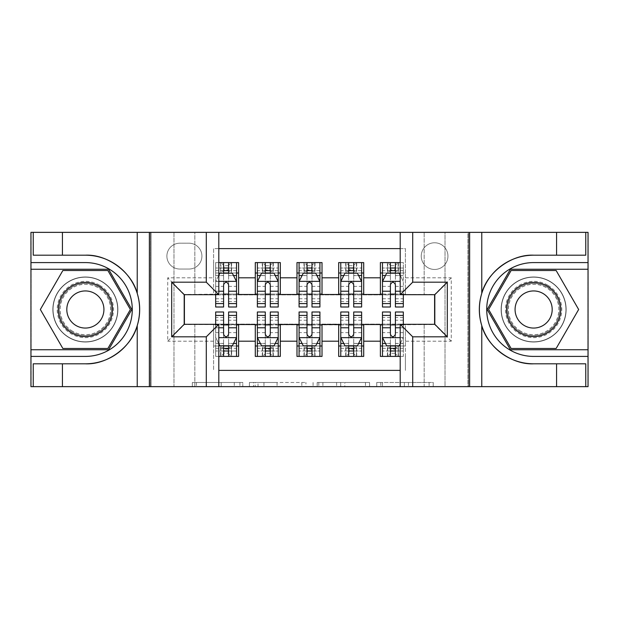 <?xml version="1.0" encoding="UTF-8"?>
<svg xmlns="http://www.w3.org/2000/svg" width="619" height="619" viewBox="0 0 619 619"><rect width="100%" height="100%" fill="white"/><g stroke="black" fill="none" stroke-linecap="round" stroke-linejoin="round"><path stroke-width="0.46" stroke-dasharray="3.1 2.32" d="M242.78 386.643L196.432 386.643L242.78 386.643L242.78 382.472L221.192 382.472L221.192 386.643L221.192 382.472L242.78 382.472L242.78 386.643L242.78 382.472L221.192 382.472L221.192 386.643L221.192 382.472L242.78 382.472L196.432 382.472L242.78 382.472M533.632 276.972A32.528 32.528 0 0 0 501.104 309.5A32.528 32.528 0 0 0 533.632 342.028A32.528 32.528 0 0 1 501.104 309.5A32.528 32.528 0 0 1 533.632 276.972A32.528 32.528 0 0 1 566.161 309.5A32.528 32.528 0 0 1 533.632 342.028A32.528 32.528 0 0 0 566.161 309.5A32.528 32.528 0 0 0 533.632 276.972A32.528 32.528 0 0 1 566.161 309.5A32.528 32.528 0 0 1 533.632 342.028A32.528 32.528 0 0 0 566.161 309.5A32.528 32.528 0 0 0 533.632 276.972A32.528 32.528 0 0 0 501.104 309.5A32.528 32.528 0 0 0 533.632 342.028A32.528 32.528 0 0 1 501.104 309.5A32.528 32.528 0 0 1 533.632 276.972M85.368 276.972A32.528 32.528 0 0 0 52.839 309.5A32.528 32.528 0 0 0 85.368 342.028A32.528 32.528 0 0 1 52.839 309.5A32.528 32.528 0 0 1 85.368 276.972A32.528 32.528 0 0 1 117.896 309.5A32.528 32.528 0 0 1 85.368 342.028A32.528 32.528 0 0 0 117.896 309.5A32.528 32.528 0 0 0 85.368 276.972A32.528 32.528 0 0 0 52.839 309.5A32.528 32.528 0 0 0 85.368 342.028A32.528 32.528 0 0 1 52.839 309.5A32.528 32.528 0 0 1 85.368 276.972A32.528 32.528 0 0 1 117.896 309.5A32.528 32.528 0 0 1 85.368 342.028A32.528 32.528 0 0 0 117.896 309.5A32.528 32.528 0 0 0 85.368 276.972M434.6 242.78A13.347 13.347 0 0 0 421.253 256.127A13.347 13.347 0 0 0 434.6 269.466A13.347 13.347 0 0 0 447.939 256.127A13.347 13.347 0 0 0 434.6 242.78A13.347 13.347 0 0 0 421.253 256.127A13.347 13.347 0 0 0 434.6 269.466A13.347 13.347 0 0 0 447.939 256.127A13.347 13.347 0 0 0 434.6 242.78M429.122 386.643L380.824 386.643L429.122 386.643L429.122 382.472L408.447 382.472L433.215 382.472L433.215 386.643L433.215 382.472L380.824 382.472L433.215 382.472L433.215 386.643L433.215 382.472L429.122 382.472L429.122 386.643M404.354 386.643L382.457 386.643L404.354 386.643L404.354 382.472L408.447 382.472L404.354 382.472L404.354 386.643L404.354 382.472L382.457 382.472L382.457 386.643L382.457 382.472L404.354 382.472L404.354 386.643M376.731 386.643L380.824 386.643L376.731 386.643L376.731 382.472L380.824 382.472L376.731 382.472L376.731 386.643M192.339 386.643L196.432 386.643L192.339 386.643L192.339 382.472L196.432 382.472L192.339 382.472L192.339 386.643M424.17 386.643L445.022 386.643L445.022 232.357L587.841 232.357L587.841 386.643L445.022 386.643L445.022 232.357L424.17 232.357L424.17 294.907L194.83 294.907L194.83 232.357L424.17 232.357L424.17 294.907L194.83 294.907L194.83 232.357L173.978 232.357L173.978 386.643L31.159 386.643L218.801 386.643L218.801 324.302L184.191 324.302L184.191 294.698L218.801 294.698L218.801 232.357L31.159 232.357L31.159 386.643L31.159 232.357L173.978 232.357L173.978 386.643L194.83 386.643L194.83 324.093L424.17 324.093L424.17 386.643L194.83 386.643L194.83 324.093L424.17 324.093L424.17 386.643M467.956 386.643L587.841 386.643L587.841 232.357L467.956 232.357L467.956 386.643L400.199 386.643L400.199 324.302L434.809 324.302L434.809 294.698L400.199 294.698L400.199 232.357L467.956 232.357L467.956 386.643M305.918 386.643L301.824 386.643L305.918 386.643L305.918 382.472L305.918 386.643M253.527 386.643L301.824 386.643L249.434 386.643L253.527 386.643L253.527 382.472L305.918 382.472L249.434 382.472L249.434 386.643L249.434 382.472L253.527 382.472L253.527 386.643M317.176 386.643L369.566 386.643L313.082 386.643L317.176 386.643L317.176 382.472L369.566 382.472L369.566 386.643L369.566 382.472L344.806 382.472L344.806 386.643M400.199 248.621L405.406 248.621L405.406 273.01L380.391 273.01L380.391 262.588L400.199 262.588M338.686 262.588L363.709 262.588L363.709 273.01L338.686 273.01L338.686 262.588M296.988 262.588L322.012 262.588L322.012 273.01L296.988 273.01L296.988 262.588M255.291 262.588L280.314 262.588L280.314 273.01L255.291 273.01L255.291 262.588M184.4 324.302L213.594 324.511L213.594 370.379L213.594 345.99L238.609 345.99L238.609 356.412L218.801 356.412M280.314 356.412L255.291 356.412L255.291 345.99L280.314 345.99L280.314 356.412M322.012 356.412L296.988 356.412L296.988 345.99L322.012 345.99L322.012 356.412M363.709 356.412L338.686 356.412L338.686 345.99L363.709 345.99L363.709 356.412M434.6 294.698L405.406 294.489L405.406 294.071L363.709 294.489L363.709 273.01M363.709 294.071L322.012 294.489L322.012 273.01M322.012 294.071L280.314 294.489L280.314 273.01M380.391 345.99L405.406 345.99L405.406 356.412L380.391 356.412L380.391 324.511L363.709 324.511L363.709 324.929L184.4 324.511L167.726 341.193L167.726 277.807L213.594 277.807L213.594 294.489L184.4 294.698M218.801 248.621L213.594 248.621L213.594 262.588L238.609 262.588L238.609 273.01L223.598 273.01M218.801 262.588L213.594 262.588L213.594 294.071L238.609 294.071L238.609 273.01M179.82 269.048L188.988 269.048A12.929 12.929 0 0 0 201.918 256.127A12.929 12.929 0 0 0 188.988 243.197L179.82 243.197A12.929 12.929 0 0 0 166.89 256.127A12.929 12.929 0 0 0 179.82 269.048L188.988 269.048A12.929 12.929 0 0 0 201.918 256.127A12.929 12.929 0 0 0 188.988 243.197L179.82 243.197A12.929 12.929 0 0 0 166.89 256.127A12.929 12.929 0 0 0 179.82 269.048M151.044 386.643L151.044 232.357L151.044 386.643M380.391 324.929L434.6 324.511L434.6 294.489L405.406 294.489L405.406 248.621L213.594 248.621L213.594 277.807M405.406 277.807L451.274 277.807L451.274 341.193L405.406 341.193L405.406 370.379L405.406 356.412L400.199 356.412M400.199 370.379L218.801 370.379M213.594 341.193L167.726 341.193M280.314 294.071L255.291 294.071L255.291 294.489L238.609 294.489L238.609 294.071M223.598 294.071L184.4 294.489L184.4 324.511M405.406 341.193L405.406 324.511L434.6 324.302M228.604 273.01L236.528 273.01L236.528 262.588L223.598 262.588L223.598 268.012L215.675 268.012L215.675 273.01L215.675 262.588L223.598 262.588M228.604 294.071L236.528 294.071M223.598 345.99L213.594 345.99L213.594 324.929L223.598 324.929M238.609 345.99L238.609 324.929M228.604 324.929L236.528 324.929M228.604 345.99L236.528 345.99L236.528 356.412L215.675 356.412L215.675 345.99L236.528 345.99L236.528 350.988L236.528 311.999M257.372 294.071L265.296 294.071M270.302 294.071L278.225 294.071M270.302 273.01L265.296 273.01M255.291 294.071L255.291 273.01M280.314 345.99L280.314 324.929M255.291 345.99L255.291 324.929M257.372 324.929L265.296 324.929M270.302 324.929L278.225 324.929M257.372 311.999L257.372 350.988L257.372 345.99L265.296 345.99M270.302 345.99L278.225 345.99L278.225 356.412L273.01 356.412L273.01 345.99L257.372 345.99L257.372 356.412L262.286 356.412L262.286 345.99M299.078 324.929L307.001 324.929M311.999 324.929L319.922 324.929M322.012 345.99L322.012 324.929M296.988 345.99L296.988 324.929M299.078 311.999L299.078 350.988L299.078 345.99L307.001 345.99M311.999 345.99L319.922 345.99L319.922 356.412L314.715 356.412L314.715 345.99L299.078 345.99L299.078 356.412L303.983 356.412L303.983 345.99M296.988 294.071L296.988 273.01M311.999 273.01L307.001 273.01M299.078 294.071L307.001 294.071M311.999 294.071L319.922 294.071M340.775 324.929L348.698 324.929M353.704 324.929L361.628 324.929M363.709 345.99L363.709 324.929M338.686 345.99L338.686 324.929M340.775 311.999L340.775 350.988L340.775 345.99L348.698 345.99M353.704 345.99L361.628 345.99L361.628 356.412L356.412 356.412L356.412 345.99L340.775 345.99L340.775 356.412L345.688 356.412L345.688 345.99M338.686 294.071L338.686 273.01M353.704 273.01L348.698 273.01M340.775 294.071L348.698 294.071M353.704 294.071L361.628 294.071M382.472 324.929L390.396 324.929M395.402 324.929L405.406 324.929L405.406 345.99L395.402 345.99M382.472 311.999L382.472 350.988L382.472 345.99L390.396 345.99M380.391 294.071L380.391 273.01M395.402 294.071L405.406 294.071L405.406 273.01L395.402 273.01M403.325 307.001L403.325 268.012L403.325 273.01L390.396 273.01M382.472 294.071L390.396 294.071M184.4 294.489L167.726 277.807M451.274 277.807L434.6 294.489M451.274 341.193L434.6 324.511M258.03 386.643L263.965 386.643L258.03 386.643L258.03 382.472L255.167 382.472L255.167 386.643L255.167 382.472L263.965 382.472L258.03 382.472L258.03 386.643M263.965 386.643L277.064 386.643L263.965 386.643L263.965 382.472L277.064 382.472L277.064 386.643L277.064 382.472L263.965 382.472L263.965 386.643M317.176 382.472L340.713 382.472L340.713 386.643L340.713 382.472L336.62 382.472L340.713 382.472L340.713 386.643L340.713 382.472L344.806 382.472M318.808 382.472L318.808 386.643L318.808 382.472M313.082 382.472L313.082 386.643L313.082 382.472M218.801 275.308L215.675 281.56L215.675 294.698M218.801 281.351L215.675 281.56L215.675 301.577L215.675 262.588L220.89 262.588L220.89 273.01L236.528 273.01L215.675 273.01L220.89 273.01L220.89 262.588L236.528 262.588M215.675 307.001L215.675 268.012L236.528 268.012L236.528 273.01M236.528 281.56L236.528 301.577L236.528 281.56L232.357 273.219L219.846 273.219L215.783 281.351L236.419 281.351M236.528 307.001L236.528 268.012L228.604 268.012L228.604 262.588L228.604 307.001M223.598 268.012L223.598 275.602L215.675 275.602M215.675 275.517L223.598 275.517L223.598 273.219M228.604 273.219L228.604 275.517L233.502 275.517M223.598 307.001L223.598 275.602M223.598 275.517L223.598 284.686C225.262 281.529 226.933 281.529 228.604 284.686L228.604 275.517M224.016 269.884L224.016 265.713L228.187 265.713L228.187 269.884L224.016 269.884L220.89 273.01M228.187 265.713L231.313 262.588L231.313 273.01L231.313 262.588L231.313 273.01L228.187 269.884M224.016 265.713L220.89 262.588M215.675 311.999L215.675 350.988L236.528 350.988L228.604 350.988L228.604 356.412M236.528 337.44L236.528 317.423L236.528 337.44L232.357 345.781L219.846 345.781L215.783 337.649L218.801 343.692M215.675 324.302L215.675 356.412L220.588 356.412L220.588 345.99L215.675 345.99L215.675 348.335L223.598 348.335M215.675 343.398L223.598 343.398L223.598 350.988L215.675 350.988L215.675 348.335M236.528 345.99L220.89 345.99L220.588 356.412M224.016 353.287L224.016 349.116L228.187 349.116L228.187 353.287L224.016 353.287L220.89 356.412L220.89 345.99L220.89 356.412L231.313 356.412L231.313 345.99L231.614 356.412L231.614 345.99M236.528 356.412L231.614 356.412M228.604 350.988L228.604 343.398L236.528 343.398M233.502 343.483L228.604 343.483L228.604 345.781M223.598 345.781L223.598 343.483L215.675 343.483M228.604 311.999L228.604 343.398M223.598 343.398L223.598 311.999M228.604 343.483L228.604 334.314C226.941 337.471 225.27 337.471 223.598 334.314L223.598 343.483M224.016 349.116L220.588 345.99M228.187 349.116L231.313 345.99M228.187 353.287L231.313 356.412M223.598 350.988L223.598 356.412L223.598 350.988M99.442 285.127A28.149 28.149 0 0 0 60.995 295.425A28.149 28.149 0 0 0 71.293 333.873A28.149 28.149 0 0 0 109.741 323.575A28.149 28.149 0 0 0 99.442 285.127M72.338 332.07A26.06 26.06 0 0 1 62.798 296.47A26.06 26.06 0 0 1 98.398 286.93A26.06 26.06 0 0 0 62.798 296.47A26.06 26.06 0 0 0 72.338 332.07A26.06 26.06 0 0 0 107.938 322.53A26.06 26.06 0 0 0 98.398 286.93A26.06 26.06 0 0 1 107.938 322.53A26.06 26.06 0 0 1 72.338 332.07A26.06 26.06 0 0 0 107.938 322.53A26.06 26.06 0 0 0 98.398 286.93M76.091 325.571A18.555 18.555 0 0 1 69.297 300.223A18.555 18.555 0 0 1 94.645 293.429A18.555 18.555 0 0 1 101.439 318.777A18.555 18.555 0 0 1 76.091 325.571M101.524 281.513A32.32 32.32 0 0 1 113.354 325.656A32.32 32.32 0 0 1 69.212 337.487A32.32 32.32 0 0 1 57.381 293.344A32.32 32.32 0 0 1 101.524 281.513A32.32 32.32 0 0 1 113.354 325.656A32.32 32.32 0 0 1 69.212 337.487A32.32 32.32 0 0 1 57.381 293.344A32.32 32.32 0 0 1 101.524 281.513M107.876 348.489L62.859 348.489L40.343 309.5L62.859 270.511L107.876 270.511L130.385 309.5L107.876 348.489M547.707 285.127A28.149 28.149 0 0 0 509.259 295.425A28.149 28.149 0 0 0 519.558 333.873A28.149 28.149 0 0 0 558.005 323.575A28.149 28.149 0 0 0 547.707 285.127M520.602 332.07A26.06 26.06 0 0 1 511.062 296.47A26.06 26.06 0 0 1 546.662 286.93A26.06 26.06 0 0 0 511.062 296.47A26.06 26.06 0 0 0 520.602 332.07A26.06 26.06 0 0 0 556.202 322.53A26.06 26.06 0 0 0 546.662 286.93A26.06 26.06 0 0 1 556.202 322.53A26.06 26.06 0 0 1 520.602 332.07A26.06 26.06 0 0 0 556.202 322.53A26.06 26.06 0 0 0 546.662 286.93M524.355 325.571A18.555 18.555 0 0 1 517.561 300.223A18.555 18.555 0 0 1 542.909 293.429A18.555 18.555 0 0 1 549.703 318.777A18.555 18.555 0 0 1 524.355 325.571M549.788 281.513A32.32 32.32 0 0 1 561.619 325.656A32.32 32.32 0 0 1 517.476 337.487A32.32 32.32 0 0 1 505.646 293.344A32.32 32.32 0 0 1 549.788 281.513A32.32 32.32 0 0 1 561.619 325.656A32.32 32.32 0 0 1 517.476 337.487A32.32 32.32 0 0 1 505.646 293.344A32.32 32.32 0 0 1 549.788 281.513M556.141 348.489L511.124 348.489L488.615 309.5L511.124 270.511L556.141 270.511L578.657 309.5L556.141 348.489M62.434 255.19L62.434 232.357M62.434 363.81L62.434 386.643M218.801 386.643L150.417 386.643L150.417 232.357L150.417 386.643L30.95 386.643L30.95 232.357L218.801 232.357M33.24 363.81L85.368 363.81M85.368 255.19L33.24 255.19M30.95 262.588L85.368 262.588A46.912 46.912 0 0 1 132.28 309.5A46.912 46.912 0 0 1 85.368 356.412L30.95 356.412M30.95 349.743L108.604 349.743L131.832 309.5L108.604 269.257L30.95 269.257M556.566 363.81L556.566 386.643M556.566 255.19L556.566 232.357M400.199 232.357L468.583 232.357L468.583 386.643L468.583 232.357L588.05 232.357L588.05 386.643L400.199 386.643M585.76 255.19L533.632 255.19M533.632 363.81L585.76 363.81M588.05 356.412L533.632 356.412A46.912 46.912 0 0 1 486.72 309.5A46.912 46.912 0 0 1 533.632 262.588L588.05 262.588M588.05 269.257L510.396 269.257L487.168 309.5L510.396 349.743L588.05 349.743M265.296 307.001L265.296 262.588L278.225 262.588L278.225 273.01L278.225 270.665L270.302 270.665M257.372 281.56L257.372 301.577L257.372 281.56L261.543 273.219L274.055 273.219L278.225 281.56L278.225 301.577L278.225 281.56M265.296 270.665L257.372 270.665L257.372 273.01L257.372 262.588L262.588 262.588L262.588 273.01L278.225 273.01M257.372 270.665L257.372 307.001M278.225 307.001L278.225 270.665M265.713 265.713L269.884 265.713L269.884 269.884L265.713 269.884L265.713 265.713L262.588 262.588L273.01 262.588L273.01 273.01L273.01 262.588L278.225 262.588L270.302 262.588L270.302 268.012L270.302 262.588M270.302 268.012L257.372 268.012L278.225 268.012L270.302 268.012L270.302 307.001M260.398 275.517L265.296 275.517L265.296 273.219M257.372 262.588L265.296 262.588L257.372 262.588M270.302 273.219L270.302 275.517L275.2 275.517M265.296 275.517L265.296 284.686C266.959 281.529 268.631 281.529 270.302 284.686L270.302 275.517M257.372 273.01L262.588 273.01L262.588 262.588M269.884 265.713L273.01 262.588L273.01 273.01L269.884 269.884M265.713 269.884L262.588 273.01M307.001 307.001L307.001 262.588L319.922 262.588L319.922 273.01L319.922 270.665L311.999 270.665M299.078 281.56L299.078 301.577L299.078 281.56L303.248 273.219L315.752 273.219L319.922 281.56L319.922 301.577L319.922 281.56M307.001 270.665L299.078 270.665L299.078 273.01L299.078 262.588L304.285 262.588L304.285 273.01L319.922 273.01M299.078 270.665L299.078 307.001M319.922 307.001L319.922 270.665M307.419 265.713L311.581 265.713L311.581 269.884L307.419 269.884L307.419 265.713L304.285 262.588L314.715 262.588L314.715 273.01L314.715 262.588L319.922 262.588L311.999 262.588L311.999 268.012L311.999 262.588M311.999 268.012L299.078 268.012L319.922 268.012L311.999 268.012L311.999 307.001M302.095 275.517L307.001 275.517L307.001 273.219M299.078 262.588L307.001 262.588L299.078 262.588M311.999 273.219L311.999 275.517L316.905 275.517M307.001 275.517L307.001 284.686C308.664 281.529 310.328 281.529 311.999 284.686L311.999 275.517M299.078 273.01L304.285 273.01L304.285 262.588M311.581 265.713L314.715 262.588L314.715 273.01L311.581 269.884M307.419 269.884L304.285 273.01M348.698 307.001L348.698 262.588L361.628 262.588L361.628 273.01L361.628 270.665L353.704 270.665M340.775 281.56L340.775 301.577L340.775 281.56L344.945 273.219L357.457 273.219L361.628 281.56L361.628 301.577L361.628 281.56M348.698 270.665L340.775 270.665L340.775 273.01L340.775 262.588L345.99 262.588L345.99 273.01L361.628 273.01M340.775 270.665L340.775 307.001M361.628 307.001L361.628 270.665M349.116 265.713L353.287 265.713L353.287 269.884L349.116 269.884L349.116 265.713L345.99 262.588L356.412 262.588L356.412 273.01L356.412 262.588L361.628 262.588L353.704 262.588L353.704 268.012L353.704 262.588M353.704 268.012L340.775 268.012L361.628 268.012L353.704 268.012L353.704 307.001M343.8 275.517L348.698 275.517L348.698 273.219M340.775 262.588L348.698 262.588L340.775 262.588M353.704 273.219L353.704 275.517L358.602 275.517M348.698 275.517L348.698 284.686C350.362 281.529 352.025 281.529 353.704 284.686L353.704 275.517M340.775 273.01L345.99 273.01L345.99 262.588M353.287 265.713L356.412 262.588L356.412 273.01L353.287 269.884M349.116 269.884L345.99 273.01M390.396 307.001L390.396 262.588L403.325 262.588L403.325 273.01L398.11 273.01L398.11 262.588L403.325 262.588L403.325 294.698M382.472 281.56L382.472 301.577L382.472 281.56L386.643 273.219L399.154 273.219L403.217 281.351L400.199 275.308M390.396 270.665L382.472 270.665L382.472 273.01L382.472 262.588L387.687 262.588L387.687 273.01L398.11 273.01L394.984 269.884L390.813 269.884L390.813 265.713L394.984 265.713L394.984 269.884M382.472 270.665L382.472 307.001M394.984 265.713L398.11 262.588L398.11 273.01L398.11 262.588L387.687 262.588L387.687 273.01L382.472 273.01M403.325 275.602L395.402 275.602L395.402 268.012L403.325 268.012L382.472 268.012L403.325 268.012L395.402 268.012L395.402 262.588L403.325 262.588M385.498 275.517L390.396 275.517L390.396 273.219M382.472 262.588L390.396 262.588L382.472 262.588M395.402 273.219L395.402 275.517L403.325 275.517M395.402 275.602L395.402 307.001M390.396 275.517L390.396 284.686C392.059 281.529 393.73 281.529 395.402 284.686L395.402 275.517M390.813 269.884L387.687 273.01M390.813 265.713L387.687 262.588M270.302 311.999L270.302 356.412L257.372 356.412L265.296 356.412L265.296 350.988L265.296 356.412M278.225 337.44L278.225 317.423L278.225 337.44L274.055 345.781L261.543 345.781L257.372 337.44L257.372 317.423L257.372 337.44M257.372 345.99L278.225 345.99L278.225 350.988L278.225 311.999M269.884 353.287L265.713 353.287L265.713 349.116L269.884 349.116L269.884 353.287L273.01 356.412L262.588 356.412L262.588 345.99L262.286 356.412M265.296 350.988L278.225 350.988L257.372 350.988L265.296 350.988L265.296 311.999M275.2 343.483L270.302 343.483L270.302 345.781M278.225 356.412L270.302 356.412L278.225 356.412M265.296 345.781L265.296 343.483L260.398 343.483M270.302 343.483L270.302 334.314C268.638 337.471 266.975 337.471 265.296 334.314L265.296 343.483M278.225 345.99L273.01 345.99L273.01 356.412M265.713 353.287L262.588 356.412L262.588 345.99L265.713 349.116M269.884 349.116L273.01 345.99M311.999 311.999L311.999 356.412L299.078 356.412L307.001 356.412L307.001 350.988L307.001 356.412M319.922 337.44L319.922 317.423L319.922 337.44L315.752 345.781L303.248 345.781L299.078 337.44L299.078 317.423L299.078 337.44M299.078 345.99L319.922 345.99L319.922 350.988L319.922 311.999M311.581 353.287L307.419 353.287L307.419 349.116L311.581 349.116L311.581 353.287L314.715 356.412L304.285 356.412L304.285 345.99L303.983 356.412M307.001 350.988L319.922 350.988L299.078 350.988L307.001 350.988L307.001 311.999M316.905 343.483L311.999 343.483L311.999 345.781M319.922 356.412L311.999 356.412L319.922 356.412M307.001 345.781L307.001 343.483L302.095 343.483M311.999 343.483L311.999 334.314C310.336 337.471 308.672 337.471 307.001 334.314L307.001 343.483M319.922 345.99L314.715 345.99L314.715 356.412M307.419 353.287L304.285 356.412L304.285 345.99L307.419 349.116M311.581 349.116L314.715 345.99M353.704 311.999L353.704 356.412L340.775 356.412L348.698 356.412L348.698 350.988L348.698 356.412M361.628 337.44L361.628 317.423L361.628 337.44L357.457 345.781L344.945 345.781L340.775 337.44L340.775 317.423L340.775 337.44M340.775 345.99L361.628 345.99L361.628 350.988L361.628 311.999M353.287 353.287L349.116 353.287L349.116 349.116L353.287 349.116L353.287 353.287L356.412 356.412L345.99 356.412L345.99 345.99L345.688 356.412M348.698 350.988L361.628 350.988L340.775 350.988L348.698 350.988L348.698 311.999M358.602 343.483L353.704 343.483L353.704 345.781M361.628 356.412L353.704 356.412L361.628 356.412M348.698 345.781L348.698 343.483L343.8 343.483M353.704 343.483L353.704 334.314C352.041 337.471 350.369 337.471 348.698 334.314L348.698 343.483M361.628 345.99L356.412 345.99L356.412 356.412M349.116 353.287L345.99 356.412L345.99 345.99L349.116 349.116M353.287 349.116L356.412 345.99M395.402 311.999L395.402 356.412L382.472 356.412L382.472 345.99L403.325 345.99L403.325 356.412L398.11 356.412L398.11 345.99L382.472 345.99M400.199 343.692L403.325 337.44L403.325 324.302M400.199 337.649L403.325 337.44L403.325 317.423L403.325 356.412L395.402 356.412L403.325 356.412M398.412 356.412L398.412 345.99L403.325 345.99L403.325 350.988L403.325 311.999M382.472 337.44L382.472 317.423L382.472 337.44L386.643 345.781L399.154 345.781L403.217 337.649L382.581 337.649M394.984 353.287L390.813 353.287L390.813 349.116L394.984 349.116L394.984 353.287L398.11 356.412L387.687 356.412L387.687 345.99L387.687 356.412L382.472 356.412L390.396 356.412L390.396 350.988L390.396 356.412M390.396 350.988L403.325 350.988L382.472 350.988L390.396 350.988L390.396 311.999M403.325 343.483L395.402 343.483L395.402 345.781M390.396 345.781L390.396 343.483L385.498 343.483M395.402 343.483L395.402 334.314C393.738 337.471 392.067 337.471 390.396 334.314L390.396 343.483M398.412 345.99L398.11 356.412M390.813 353.287L387.687 356.412L387.687 345.99L390.813 349.116M394.984 349.116L398.11 345.99M239.917 382.472L239.917 386.643L239.917 382.472M234.292 382.472L234.292 386.643L234.292 382.472M196.432 382.472L196.432 386.643L196.432 382.472M301.824 382.472L301.824 386.643L301.824 382.472M365.473 382.472L365.473 386.643L365.473 382.472M336.62 382.472L336.62 386.643L336.62 382.472M322.901 382.472L322.901 386.643L322.901 382.472M408.447 382.472L408.447 386.643L408.447 382.472M380.824 382.472L380.824 386.643L380.824 382.472M236.528 275.602L228.604 275.602M215.675 298.753L223.598 298.753M228.604 298.753L236.528 298.753M218.801 291.224L215.675 291.224M215.675 286.38L223.598 286.38M228.604 286.38L236.528 286.38M236.528 270.665L228.604 270.665M223.598 270.665L215.675 270.665M220.588 262.588L220.588 273.01M231.614 262.588L231.614 273.01M236.419 337.649L218.801 337.649M236.528 320.247L228.604 320.247M223.598 320.247L215.675 320.247M236.528 332.62L228.604 332.62M215.675 327.776L218.801 327.776M223.598 332.62L215.675 332.62M228.604 348.335L236.528 348.335M72.763 331.327A25.209 25.209 0 0 1 63.54 296.896A25.209 25.209 0 0 1 97.972 287.673A25.209 25.209 0 0 1 107.195 322.104A25.209 25.209 0 0 1 72.763 331.327M521.028 331.327A25.209 25.209 0 0 1 511.805 296.896A25.209 25.209 0 0 1 546.237 287.673A25.209 25.209 0 0 1 555.46 322.104A25.209 25.209 0 0 1 521.028 331.327M257.481 281.351L278.124 281.351M265.296 275.602L257.372 275.602M278.225 275.602L270.302 275.602M257.372 298.753L265.296 298.753M270.302 298.753L278.225 298.753M257.372 286.38L265.296 286.38M270.302 286.38L278.225 286.38M262.286 262.588L262.286 273.01M273.312 262.588L273.312 273.01M299.178 281.351L319.822 281.351M307.001 275.602L299.078 275.602M319.922 275.602L311.999 275.602M299.078 298.753L307.001 298.753M311.999 298.753L319.922 298.753M299.078 286.38L307.001 286.38M311.999 286.38L319.922 286.38M303.983 262.588L303.983 273.01M315.017 262.588L315.017 273.01M340.876 281.351L361.519 281.351M348.698 275.602L340.775 275.602M361.628 275.602L353.704 275.602M340.775 298.753L348.698 298.753M353.704 298.753L361.628 298.753M340.775 286.38L348.698 286.38M353.704 286.38L361.628 286.38M345.688 262.588L345.688 273.01M356.714 262.588L356.714 273.01M382.581 281.351L400.199 281.351M390.396 275.602L382.472 275.602M382.472 298.753L390.396 298.753M395.402 298.753L403.325 298.753M382.472 286.38L390.396 286.38M403.325 291.224L400.199 291.224M395.402 286.38L403.325 286.38M403.325 270.665L395.402 270.665M387.386 262.588L387.386 273.01M398.412 262.588L398.412 273.01M395.402 268.012L395.402 262.588M278.124 337.649L257.481 337.649M270.302 343.398L278.225 343.398M257.372 343.398L265.296 343.398M278.225 320.247L270.302 320.247M265.296 320.247L257.372 320.247M278.225 332.62L270.302 332.62M265.296 332.62L257.372 332.62M257.372 348.335L265.296 348.335M270.302 348.335L278.225 348.335M273.312 356.412L273.312 345.99M319.822 337.649L299.178 337.649M311.999 343.398L319.922 343.398M299.078 343.398L307.001 343.398M319.922 320.247L311.999 320.247M307.001 320.247L299.078 320.247M319.922 332.62L311.999 332.62M307.001 332.62L299.078 332.62M299.078 348.335L307.001 348.335M311.999 348.335L319.922 348.335M315.017 356.412L315.017 345.99M361.519 337.649L340.876 337.649M353.704 343.398L361.628 343.398M340.775 343.398L348.698 343.398M361.628 320.247L353.704 320.247M348.698 320.247L340.775 320.247M361.628 332.62L353.704 332.62M348.698 332.62L340.775 332.62M340.775 348.335L348.698 348.335M353.704 348.335L361.628 348.335M356.714 356.412L356.714 345.99M395.402 343.398L403.325 343.398M382.472 343.398L390.396 343.398M403.325 320.247L395.402 320.247M390.396 320.247L382.472 320.247M400.199 327.776L403.325 327.776M403.325 332.62L395.402 332.62M390.396 332.62L382.472 332.62M382.472 348.335L390.396 348.335M395.402 348.335L403.325 348.335M387.386 356.412L387.386 345.99M215.675 301.577L223.598 301.577M228.604 301.577L236.528 301.577M236.528 317.423L228.604 317.423M223.598 317.423L215.675 317.423M257.372 301.577L265.296 301.577M270.302 301.577L278.225 301.577M299.078 301.577L307.001 301.577M311.999 301.577L319.922 301.577M340.775 301.577L348.698 301.577M353.704 301.577L361.628 301.577M382.472 301.577L390.396 301.577M395.402 301.577L403.325 301.577M278.225 317.423L270.302 317.423M265.296 317.423L257.372 317.423M319.922 317.423L311.999 317.423M307.001 317.423L299.078 317.423M361.628 317.423L353.704 317.423M348.698 317.423L340.775 317.423M403.325 317.423L395.402 317.423M390.396 317.423L382.472 317.423"/><path stroke-width="0.93" d="M218.801 386.643L400.199 386.643L400.199 324.302L434.809 324.302L434.809 294.698L400.199 294.698L400.199 232.357L218.801 232.357L218.801 294.698L184.191 294.698L184.191 324.302L218.801 324.302L218.801 386.643L62.434 386.643L62.434 363.81L85.368 363.81C107.288 364.924 131.777 346.895 137.232 325.633C140.412 314.885 140.412 304.13 137.232 293.367C131.777 272.105 107.288 254.076 85.368 255.19L62.434 255.19L62.434 232.357L30.95 232.357L30.95 349.743L108.604 349.743L131.832 309.5L108.604 269.257L30.95 269.257M400.199 262.588L380.391 262.588L380.391 277.807L363.709 277.807L363.709 294.489L380.391 294.489L380.391 277.807M363.709 277.807L363.709 262.588L338.686 262.588L338.686 277.807L322.012 277.807L322.012 294.489L338.686 294.489L338.686 277.807M322.012 277.807L322.012 262.588L296.988 262.588L296.988 277.807L280.314 277.807L280.314 294.489L296.988 294.489L296.988 277.807M280.314 277.807L280.314 262.588L255.291 262.588L255.291 294.489L238.609 294.489L238.609 262.588L218.801 262.588M218.801 356.412L238.609 356.412L238.609 324.511L255.291 324.511L255.291 356.412L280.314 356.412L280.314 324.511L296.988 324.511L296.988 341.193L280.314 341.193M296.988 341.193L296.988 356.412L322.012 356.412L322.012 324.511L338.686 324.511L338.686 341.193L322.012 341.193M338.686 341.193L338.686 356.412L363.709 356.412L363.709 324.511L380.391 324.511L380.391 341.193L363.709 341.193M400.199 248.621L218.801 248.621M218.801 370.379L400.199 370.379M380.391 341.193L380.391 356.412L400.199 356.412M184.4 294.698L184.4 324.302M434.6 324.302L434.6 294.698M223.598 273.01L228.604 273.01M236.528 273.01L238.609 273.01M223.598 294.071L228.604 294.071M236.528 294.071L238.609 294.071M223.598 324.929L228.604 324.929M236.528 324.929L238.609 324.929M223.598 345.99L228.604 345.99M236.528 345.99L238.609 345.99M255.291 294.071L257.372 294.071M265.296 294.071L270.302 294.071M278.225 294.071L280.314 294.071M255.291 273.01L257.372 273.01M265.296 273.01L270.302 273.01M278.225 273.01L280.314 273.01M255.291 324.929L257.372 324.929M265.296 324.929L270.302 324.929M278.225 324.929L280.314 324.929M255.291 345.99L257.372 345.99M265.296 345.99L270.302 345.99M278.225 345.99L280.314 345.99M296.988 324.929L299.078 324.929M307.001 324.929L311.999 324.929M319.922 324.929L322.012 324.929M296.988 345.99L299.078 345.99M307.001 345.99L311.999 345.99M319.922 345.99L322.012 345.99M296.988 273.01L299.078 273.01M307.001 273.01L311.999 273.01M319.922 273.01L322.012 273.01M296.988 294.071L299.078 294.071M307.001 294.071L311.999 294.071M319.922 294.071L322.012 294.071M338.686 324.929L340.775 324.929M348.698 324.929L353.704 324.929M361.628 324.929L363.709 324.929M338.686 345.99L340.775 345.99M348.698 345.99L353.704 345.99M361.628 345.99L363.709 345.99M338.686 273.01L340.775 273.01M348.698 273.01L353.704 273.01M361.628 273.01L363.709 273.01M338.686 294.071L340.775 294.071M348.698 294.071L353.704 294.071M361.628 294.071L363.709 294.071M380.391 324.929L382.472 324.929M390.396 324.929L395.402 324.929M380.391 345.99L382.472 345.99M390.396 345.99L395.402 345.99M380.391 273.01L382.472 273.01M390.396 273.01L395.402 273.01M380.391 294.071L382.472 294.071M390.396 294.071L395.402 294.071M228.604 268.012L223.598 268.012M215.675 303.596L215.675 307.001L223.598 307.001L223.598 303.596L215.675 303.596L215.675 294.698M233.502 275.517L236.528 275.517L236.528 307.001L228.604 307.001L228.604 284.686C226.941 281.475 225.27 281.475 223.598 284.686L223.598 303.596M236.528 275.517L236.528 262.588M236.528 281.56L232.357 273.219L219.846 273.219L218.801 275.308M223.598 273.219L223.598 262.588M228.604 262.588L228.604 273.219M223.598 350.988L228.604 350.988M218.801 343.692L219.846 345.781L232.357 345.781L236.528 337.44L236.528 311.999L228.604 311.999L228.604 315.404L236.528 315.404M236.528 337.44L236.528 356.412M215.675 324.302L215.675 311.999L223.598 311.999L223.598 334.314C225.262 337.525 226.933 337.525 228.604 334.314L228.604 315.404M228.604 345.781L228.604 356.412M223.598 356.412L223.598 345.781M98.916 286.024A27.104 27.104 0 0 0 61.892 295.952A27.104 27.104 0 0 0 71.812 332.976A27.104 27.104 0 0 0 108.843 323.048A27.104 27.104 0 0 0 98.916 286.024M94.645 293.429A18.555 18.555 0 0 0 69.297 300.223A18.555 18.555 0 0 0 76.091 325.571A18.555 18.555 0 0 0 101.439 318.777A18.555 18.555 0 0 0 94.645 293.429M107.876 348.489L62.859 348.489L40.343 309.5L62.859 270.511L107.876 270.511L130.385 309.5L107.876 348.489M547.188 286.024A27.104 27.104 0 0 0 510.157 295.952A27.104 27.104 0 0 0 520.084 332.976A27.104 27.104 0 0 0 557.108 323.048A27.104 27.104 0 0 0 547.188 286.024M542.909 293.429A18.555 18.555 0 0 0 517.561 300.223A18.555 18.555 0 0 0 524.355 325.571A18.555 18.555 0 0 0 549.703 318.777A18.555 18.555 0 0 0 542.909 293.429M556.141 348.489L511.124 348.489L488.615 309.5L511.124 270.511L556.141 270.511L578.657 309.5L556.141 348.489M206.297 386.643L206.297 336.813L171.687 336.813L171.687 282.187L206.297 282.187L206.297 232.357L149.372 232.357L149.372 386.643M137.232 293.367L137.232 232.357L62.434 232.357M62.434 386.643L30.95 386.643L30.95 349.743M30.95 356.412L85.368 356.412A46.912 46.912 0 0 0 132.28 309.5A46.912 46.912 0 0 0 85.368 262.588L30.95 262.588M85.368 363.81A54.31 54.31 0 0 0 139.677 309.5A54.31 54.31 0 0 0 85.368 255.19M137.232 232.357L149.372 232.357M206.297 232.357L218.801 232.357M62.434 363.81L33.24 363.81L33.24 386.643M62.434 255.19L33.24 255.19L33.24 232.357M206.297 336.813L218.801 324.302M171.687 336.813L184.191 324.302M171.687 282.187L184.191 294.698M206.297 282.187L218.801 294.698M400.199 232.357L556.566 232.357L556.566 255.19L533.632 255.19C511.712 254.076 487.223 272.105 481.768 293.367C478.588 304.115 478.588 314.87 481.768 325.633C487.223 346.895 511.712 364.924 533.632 363.81L556.566 363.81L556.566 386.643L588.05 386.643L588.05 269.257L510.396 269.257L487.168 309.5L510.396 349.743L588.05 349.743M412.703 232.357L412.703 282.187L447.313 282.187L447.313 336.813L412.703 336.813L412.703 386.643L469.628 386.643L469.628 232.357M481.768 325.633L481.768 386.643L556.566 386.643M556.566 232.357L588.05 232.357L588.05 269.257M588.05 262.588L533.632 262.588A46.912 46.912 0 0 0 486.72 309.5A46.912 46.912 0 0 0 533.632 356.412L588.05 356.412M533.632 255.19A54.31 54.31 0 0 0 479.323 309.5A54.31 54.31 0 0 0 533.632 363.81M481.768 386.643L469.628 386.643M412.703 386.643L400.199 386.643M556.566 255.19L585.76 255.19L585.76 232.357M556.566 363.81L585.76 363.81L585.76 386.643M412.703 282.187L400.199 294.698M447.313 282.187L434.809 294.698M447.313 336.813L434.809 324.302M412.703 336.813L400.199 324.302M270.302 268.012L265.296 268.012M278.225 303.596L270.302 303.596L270.302 307.001L278.225 307.001L278.225 281.56L274.055 273.219L261.543 273.219L257.372 281.56L257.372 307.001L265.296 307.001L265.296 303.596L257.372 303.596M257.372 281.56L257.372 262.588M278.225 281.56L278.225 262.588M265.296 273.219L265.296 262.588M270.302 262.588L270.302 273.219M270.302 303.596L270.302 284.686C268.638 281.475 266.967 281.475 265.296 284.686L265.296 303.596M311.999 268.012L307.001 268.012M319.922 303.596L311.999 303.596L311.999 307.001L319.922 307.001L319.922 281.56L315.752 273.219L303.248 273.219L299.078 281.56L299.078 307.001L307.001 307.001L307.001 303.596L299.078 303.596M299.078 281.56L299.078 262.588M319.922 281.56L319.922 262.588M307.001 273.219L307.001 262.588M311.999 262.588L311.999 273.219M311.999 303.596L311.999 284.686C310.336 281.475 308.672 281.475 307.001 284.686L307.001 303.596M353.704 268.012L348.698 268.012M361.628 303.596L353.704 303.596L353.704 307.001L361.628 307.001L361.628 281.56L357.457 273.219L344.945 273.219L340.775 281.56L340.775 307.001L348.698 307.001L348.698 303.596L340.775 303.596M340.775 281.56L340.775 262.588M361.628 281.56L361.628 262.588M348.698 273.219L348.698 262.588M353.704 262.588L353.704 273.219M353.704 303.596L353.704 284.686C352.033 281.475 350.369 281.475 348.698 284.686L348.698 303.596M395.402 268.012L390.396 268.012M400.199 275.308L399.154 273.219L386.643 273.219L382.472 281.56L382.472 307.001L390.396 307.001L390.396 303.596L382.472 303.596M382.472 281.56L382.472 262.588M403.325 294.698L403.325 307.001L395.402 307.001L395.402 284.686C393.738 281.475 392.067 281.475 390.396 284.686L390.396 303.596M390.396 273.219L390.396 262.588M395.402 262.588L395.402 273.219M265.296 350.988L270.302 350.988M257.372 315.404L265.296 315.404L265.296 311.999L257.372 311.999L257.372 337.44L261.543 345.781L274.055 345.781L278.225 337.44L278.225 311.999L270.302 311.999L270.302 315.404L278.225 315.404M278.225 337.44L278.225 356.412M257.372 337.44L257.372 356.412M270.302 345.781L270.302 356.412M265.296 356.412L265.296 345.781M265.296 315.404L265.296 334.314C266.967 337.525 268.631 337.525 270.302 334.314L270.302 315.404M307.001 350.988L311.999 350.988M299.078 315.404L307.001 315.404L307.001 311.999L299.078 311.999L299.078 337.44L303.248 345.781L315.752 345.781L319.922 337.44L319.922 311.999L311.999 311.999L311.999 315.404L319.922 315.404M319.922 337.44L319.922 356.412M299.078 337.44L299.078 356.412M311.999 345.781L311.999 356.412M307.001 356.412L307.001 345.781M307.001 315.404L307.001 334.314C308.664 337.525 310.328 337.525 311.999 334.314L311.999 315.404M348.698 350.988L353.704 350.988M340.775 315.404L348.698 315.404L348.698 311.999L340.775 311.999L340.775 337.44L344.945 345.781L357.457 345.781L361.628 337.44L361.628 311.999L353.704 311.999L353.704 315.404L361.628 315.404M361.628 337.44L361.628 356.412M340.775 337.44L340.775 356.412M353.704 345.781L353.704 356.412M348.698 356.412L348.698 345.781M348.698 315.404L348.698 334.314C350.362 337.525 352.033 337.525 353.704 334.314L353.704 315.404M390.396 350.988L395.402 350.988M403.325 315.404L403.325 311.999L395.402 311.999L395.402 315.404L403.325 315.404L403.325 324.302M385.498 343.483L382.472 343.483L382.472 311.999L390.396 311.999L390.396 334.314C392.059 337.525 393.73 337.525 395.402 334.314L395.402 315.404M382.472 343.483L382.472 356.412M382.472 337.44L386.643 345.781L399.154 345.781L400.199 343.692M395.402 345.781L395.402 356.412M390.396 356.412L390.396 345.781M255.291 341.193L238.609 341.193M255.291 277.807L238.609 277.807M236.419 281.351L218.801 281.351M236.528 303.596L228.604 303.596M223.598 291.224L218.801 291.224M236.528 291.224L228.604 291.224M228.604 270.665L223.598 270.665M218.801 337.649L236.419 337.649M236.528 343.483L233.502 343.483M215.675 315.404L223.598 315.404M228.604 327.776L236.528 327.776M218.801 327.776L223.598 327.776M223.598 348.335L228.604 348.335M137.232 386.643L137.232 325.633M481.768 232.357L481.768 293.367M278.124 281.351L257.481 281.351M257.372 275.517L260.398 275.517M275.2 275.517L278.225 275.517M265.296 291.224L257.372 291.224M278.225 291.224L270.302 291.224M270.302 270.665L265.296 270.665M319.822 281.351L299.178 281.351M299.078 275.517L302.095 275.517M316.905 275.517L319.922 275.517M307.001 291.224L299.078 291.224M319.922 291.224L311.999 291.224M311.999 270.665L307.001 270.665M361.519 281.351L340.876 281.351M340.775 275.517L343.8 275.517M358.602 275.517L361.628 275.517M348.698 291.224L340.775 291.224M361.628 291.224L353.704 291.224M353.704 270.665L348.698 270.665M400.199 281.351L382.581 281.351M382.472 275.517L385.498 275.517M403.325 303.596L395.402 303.596M390.396 291.224L382.472 291.224M400.199 291.224L395.402 291.224M395.402 270.665L390.396 270.665M257.481 337.649L278.124 337.649M278.225 343.483L275.2 343.483M260.398 343.483L257.372 343.483M270.302 327.776L278.225 327.776M257.372 327.776L265.296 327.776M265.296 348.335L270.302 348.335M299.178 337.649L319.822 337.649M319.922 343.483L316.905 343.483M302.095 343.483L299.078 343.483M311.999 327.776L319.922 327.776M299.078 327.776L307.001 327.776M307.001 348.335L311.999 348.335M340.876 337.649L361.519 337.649M361.628 343.483L358.602 343.483M343.8 343.483L340.775 343.483M353.704 327.776L361.628 327.776M340.775 327.776L348.698 327.776M348.698 348.335L353.704 348.335M382.581 337.649L400.199 337.649M382.472 315.404L390.396 315.404M395.402 327.776L400.199 327.776M382.472 327.776L390.396 327.776M390.396 348.335L395.402 348.335"/></g></svg>
